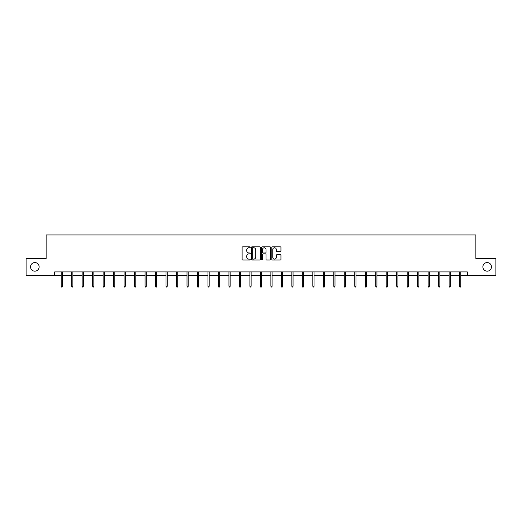 <?xml version="1.0" encoding="UTF-8"?>
<svg xmlns="http://www.w3.org/2000/svg" width="522" height="522" viewBox="0 0 522 522"><rect width="100%" height="100%" fill="white"/><g stroke="black" fill="none" stroke-linecap="round" stroke-linejoin="round"><path stroke-width="0.78" d="M250.247 247.297A0.463 0.463 0 0 0 249.784 246.834L242.776 246.834A0.659 0.659 0 0 0 242.117 247.493L242.117 259.369A0.659 0.659 0 0 0 242.776 260.028L249.784 260.028A0.463 0.463 0 0 0 250.247 259.565A0.463 0.463 0 0 0 249.784 259.108L248.877 259.108A2.114 2.114 0 0 1 246.769 256.994L246.769 256.002A2.114 2.114 0 0 1 248.877 253.894L249.784 253.894A0.463 0.463 0 0 0 250.247 253.431A0.463 0.463 0 0 0 249.784 252.968L248.877 252.968A2.114 2.114 0 0 1 246.769 250.86L246.769 249.868A2.114 2.114 0 0 1 248.877 247.761L249.784 247.761A0.463 0.463 0 0 0 250.247 247.297M482.863 266.873A4.3 4.3 0 0 0 487.163 271.172A4.3 4.3 0 0 0 491.463 266.873A4.3 4.3 0 0 0 487.163 262.573A4.3 4.3 0 0 0 482.863 266.873M30.537 266.873A4.3 4.3 0 0 0 34.837 271.172A4.3 4.3 0 0 0 39.137 266.873A4.3 4.3 0 0 0 34.837 262.573A4.3 4.3 0 0 0 30.537 266.873M280.281 251.487A0.659 0.659 0 0 0 280.94 250.828L280.94 247.493A0.659 0.659 0 0 0 280.281 246.834L272.497 246.834A0.659 0.659 0 0 0 271.838 247.493L271.838 259.369A0.659 0.659 0 0 0 272.497 260.028L280.281 260.028A0.659 0.659 0 0 0 280.94 259.369L280.94 255.343A0.659 0.659 0 0 0 280.281 254.684L276.947 254.684A0.659 0.659 0 0 0 276.288 255.343L276.288 257.339A1.762 1.762 0 0 1 274.526 259.108A1.762 1.762 0 0 1 272.758 257.339L272.758 249.523A1.762 1.762 0 0 1 274.526 247.761A1.762 1.762 0 0 1 276.288 249.523L276.288 250.828A0.659 0.659 0 0 0 276.947 251.487L280.281 251.487M54.666 275.277L26.1 275.277L26.1 258.475L46.132 258.475L46.132 234.952L475.868 234.952L475.868 258.475L495.9 258.475L495.9 275.277L467.334 275.277L467.334 271.916L54.666 271.916L54.666 275.277L61.185 275.277M260.426 247.493A0.659 0.659 0 0 0 259.76 246.834L251.976 246.834A0.659 0.659 0 0 0 251.317 247.493L251.317 259.369A0.659 0.659 0 0 0 251.976 260.028L259.76 260.028A0.659 0.659 0 0 0 260.426 259.369L260.426 247.493M262.24 246.834L270.024 246.834A0.659 0.659 0 0 1 270.683 247.493L270.683 259.369A0.659 0.659 0 0 1 270.024 260.028L266.69 260.028A0.659 0.659 0 0 1 266.031 259.369L266.031 254.553A0.659 0.659 0 0 0 265.372 253.894L263.16 253.894A0.659 0.659 0 0 0 262.501 254.553L262.501 259.565A0.463 0.463 0 0 1 262.037 260.028A0.463 0.463 0 0 1 261.574 259.565L261.574 247.493A0.659 0.659 0 0 1 262.24 246.834M62.392 275.277L71.671 275.277M72.878 275.277L82.156 275.277M83.363 275.277L92.635 275.277M93.849 275.277L103.121 275.277M104.335 275.277L113.607 275.277M114.82 275.277L124.092 275.277M125.3 275.277L134.578 275.277M135.785 275.277L145.064 275.277M146.271 275.277L155.549 275.277M156.757 275.277L166.029 275.277M167.242 275.277L176.514 275.277M177.728 275.277L187 275.277M188.214 275.277L197.486 275.277M198.699 275.277L207.971 275.277M209.178 275.277L218.457 275.277M219.664 275.277L228.943 275.277M230.15 275.277L239.428 275.277M240.635 275.277L249.907 275.277M251.121 275.277L260.393 275.277M261.607 275.277L270.879 275.277M272.092 275.277L281.365 275.277M282.572 275.277L291.85 275.277M293.057 275.277L302.336 275.277M303.543 275.277L312.822 275.277M314.029 275.277L323.301 275.277M324.514 275.277L333.786 275.277M335 275.277L344.272 275.277M345.486 275.277L354.758 275.277M355.971 275.277L365.243 275.277M366.451 275.277L375.729 275.277M376.936 275.277L386.215 275.277M387.422 275.277L396.7 275.277M397.908 275.277L407.18 275.277M408.393 275.277L417.665 275.277M418.879 275.277L428.151 275.277M429.365 275.277L438.637 275.277M439.844 275.277L449.122 275.277M450.329 275.277L459.608 275.277M460.815 275.277L467.334 275.277M252.707 247.761A0.463 0.463 0 0 0 252.243 248.218L252.243 258.644A0.463 0.463 0 0 0 252.707 259.108L253.659 259.108A2.114 2.114 0 0 0 255.773 256.994L255.773 249.868A2.114 2.114 0 0 0 253.659 247.761L252.707 247.761M266.031 249.555A1.762 1.762 0 0 0 264.262 247.793A1.762 1.762 0 0 0 262.501 249.555L262.501 252.309A0.659 0.659 0 0 0 263.16 252.968L265.372 252.968A0.659 0.659 0 0 0 266.031 252.309L266.031 249.555M61.185 286.18L61.452 287.048L62.125 287.048L62.392 286.18L61.185 286.18L61.185 271.916M62.392 286.18L62.392 271.916M71.671 286.18L71.938 287.048L72.61 287.048L72.878 286.18L71.671 286.18L71.671 271.916M72.878 286.18L72.878 271.916M82.156 286.18L82.424 287.048L83.096 287.048L83.363 286.18L82.156 286.18L82.156 271.916M83.363 286.18L83.363 271.916M92.635 286.18L92.909 287.048L93.582 287.048L93.849 286.18L92.635 286.18L92.635 271.916M93.849 286.18L93.849 271.916M103.121 286.18L103.389 287.048L104.061 287.048L104.335 286.18L103.121 286.18L103.121 271.916M104.335 286.18L104.335 271.916M113.607 286.18L113.874 287.048L114.546 287.048L114.82 286.18L113.607 286.18L113.607 271.916M114.82 286.18L114.82 271.916M124.092 286.18L124.36 287.048L125.032 287.048L125.3 286.18L124.092 286.18L124.092 271.916M125.3 286.18L125.3 271.916M134.578 286.18L134.846 287.048L135.518 287.048L135.785 286.18L134.578 286.18L134.578 271.916M135.785 286.18L135.785 271.916M145.064 286.18L145.331 287.048L146.003 287.048L146.271 286.18L145.064 286.18L145.064 271.916M146.271 286.18L146.271 271.916M155.549 286.18L155.817 287.048L156.489 287.048L156.757 286.18L155.549 286.18L155.549 271.916M156.757 286.18L156.757 271.916M166.029 286.18L166.303 287.048L166.975 287.048L167.242 286.18L166.029 286.18L166.029 271.916M167.242 286.18L167.242 271.916M176.514 286.18L176.788 287.048L177.46 287.048L177.728 286.18L176.514 286.18L176.514 271.916M177.728 286.18L177.728 271.916M187 286.18L187.267 287.048L187.94 287.048L188.214 286.18L187 286.18L187 271.916M188.214 286.18L188.214 271.916M197.486 286.18L197.753 287.048L198.425 287.048L198.699 286.18L197.486 286.18L197.486 271.916M198.699 286.18L198.699 271.916M207.971 286.18L208.239 287.048L208.911 287.048L209.178 286.18L207.971 286.18L207.971 271.916M209.178 286.18L209.178 271.916M218.457 286.18L218.725 287.048L219.397 287.048L219.664 286.18L218.457 286.18L218.457 271.916M219.664 286.18L219.664 271.916M228.943 286.18L229.21 287.048L229.882 287.048L230.15 286.18L228.943 286.18L228.943 271.916M230.15 286.18L230.15 271.916M239.428 286.18L239.696 287.048L240.368 287.048L240.635 286.18L239.428 286.18L239.428 271.916M240.635 286.18L240.635 271.916M249.907 286.18L250.182 287.048L250.854 287.048L251.121 286.18L249.907 286.18L249.907 271.916M251.121 286.18L251.121 271.916M260.393 286.18L260.661 287.048L261.339 287.048L261.607 286.18L260.393 286.18L260.393 271.916M261.607 286.18L261.607 271.916M270.879 286.18L271.146 287.048L271.818 287.048L272.092 286.18L270.879 286.18L270.879 271.916M272.092 286.18L272.092 271.916M281.365 286.18L281.632 287.048L282.304 287.048L282.572 286.18L281.365 286.18L281.365 271.916M282.572 286.18L282.572 271.916M291.85 286.18L292.118 287.048L292.79 287.048L293.057 286.18L291.85 286.18L291.85 271.916M293.057 286.18L293.057 271.916M302.336 286.18L302.603 287.048L303.275 287.048L303.543 286.18L302.336 286.18L302.336 271.916M303.543 286.18L303.543 271.916M312.822 286.18L313.089 287.048L313.761 287.048L314.029 286.18L312.822 286.18L312.822 271.916M314.029 286.18L314.029 271.916M323.301 286.18L323.575 287.048L324.247 287.048L324.514 286.18L323.301 286.18L323.301 271.916M324.514 286.18L324.514 271.916M333.786 286.18L334.06 287.048L334.732 287.048L335 286.18L333.786 286.18L333.786 271.916M335 286.18L335 271.916M344.272 286.18L344.54 287.048L345.212 287.048L345.486 286.18L344.272 286.18L344.272 271.916M345.486 286.18L345.486 271.916M354.758 286.18L355.025 287.048L355.697 287.048L355.971 286.18L354.758 286.18L354.758 271.916M355.971 286.18L355.971 271.916M365.243 286.18L365.511 287.048L366.183 287.048L366.451 286.18L365.243 286.18L365.243 271.916M366.451 286.18L366.451 271.916M375.729 286.18L375.997 287.048L376.669 287.048L376.936 286.18L375.729 286.18L375.729 271.916M376.936 286.18L376.936 271.916M386.215 286.18L386.482 287.048L387.154 287.048L387.422 286.18L386.215 286.18L386.215 271.916M387.422 286.18L387.422 271.916M396.7 286.18L396.968 287.048L397.64 287.048L397.908 286.18L396.7 286.18L396.7 271.916M397.908 286.18L397.908 271.916M407.18 286.18L407.454 287.048L408.126 287.048L408.393 286.18L407.18 286.18L407.18 271.916M408.393 286.18L408.393 271.916M417.665 286.18L417.939 287.048L418.611 287.048L418.879 286.18L417.665 286.18L417.665 271.916M418.879 286.18L418.879 271.916M428.151 286.18L428.418 287.048L429.091 287.048L429.365 286.18L428.151 286.18L428.151 271.916M429.365 286.18L429.365 271.916M438.637 286.18L438.904 287.048L439.576 287.048L439.844 286.18L438.637 286.18L438.637 271.916M439.844 286.18L439.844 271.916M449.122 286.18L449.39 287.048L450.062 287.048L450.329 286.18L449.122 286.18L449.122 271.916M450.329 286.18L450.329 271.916M459.608 286.18L459.875 287.048L460.548 287.048L460.815 286.18L459.608 286.18L459.608 271.916M460.815 286.18L460.815 271.916"/></g></svg>
